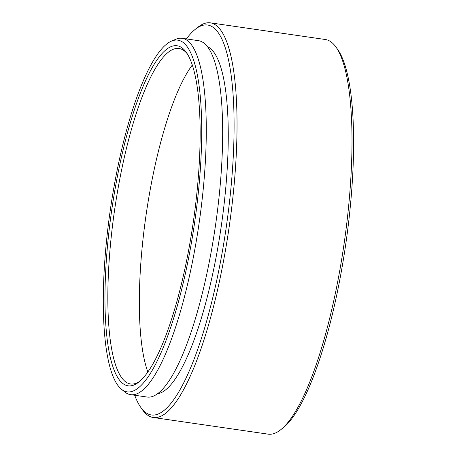 <?xml version="1.0" encoding="UTF-8"?>
<svg xmlns="http://www.w3.org/2000/svg" width="457" height="457" viewBox="0 0 457 457"><rect width="100%" height="100%" fill="white"/><g stroke="black" fill="none" stroke-linecap="round" stroke-linejoin="round"><path stroke-width="0.69" d="M134.706 395.254A197.036 47.305 -81.8 0 0 140.596 407.107A197.036 47.305 -81.8 0 0 219.657 266.1A197.036 47.305 -81.8 0 0 195.379 29.225A197.036 47.305 -81.8 0 0 186.365 38.919M195.379 29.225L197.818 27.283A199.383 47.865 98.2 0 1 210.42 22.85A199.383 47.865 98.2 0 1 222.388 266.974A199.383 47.865 98.2 0 1 153.209 417.487A199.383 47.865 98.2 0 1 142.384 409.661L140.596 407.107M187.484 256.257A171.821 41.25 98.2 0 1 138.728 382.149A171.821 41.25 98.2 0 1 117.558 175.585A171.821 41.25 98.2 0 1 186.502 52.624A171.821 41.25 98.2 0 1 187.484 256.257M187.387 53.966A169.473 40.684 -81.8 0 0 179.087 48.528A169.473 40.684 -81.8 0 0 120.288 176.465A169.473 40.684 -81.8 0 0 130.462 383.971A169.473 40.684 -81.8 0 0 139.962 381.115M336.175 47.339L337.969 49.893A197.036 47.305 98.2 0 1 339.094 283.414A197.036 47.305 98.2 0 1 283.186 427.775L280.747 429.717A199.383 47.865 -81.8 0 0 337.317 283.637A199.383 47.865 -81.8 0 0 336.175 47.339A199.383 47.865 -81.8 0 0 325.35 39.513L210.42 22.85M188.678 257.634A177.687 42.655 -81.8 0 0 171.723 41.004A177.687 42.655 -81.8 0 0 116.364 174.208A177.687 42.655 -81.8 0 0 121.259 389.096A177.687 42.655 -81.8 0 0 188.678 257.634M171.723 41.004L175.882 39.262A180.029 43.221 98.2 0 1 182.252 38.319A180.029 43.221 98.2 0 1 193.06 258.753A180.029 43.221 98.2 0 1 130.593 394.654A180.029 43.221 98.2 0 1 124.755 391.946L121.259 389.096M147.84 371.958A169.473 40.684 98.2 0 1 151.838 181.035A169.473 40.684 98.2 0 1 192.34 64.98M182.252 38.319L198.629 40.696A180.029 43.221 98.2 0 1 209.437 261.124A180.029 43.221 98.2 0 1 146.971 397.03L130.593 394.654M207.615 46.688A175.808 42.204 98.2 0 1 215.338 261.113A175.808 42.204 98.2 0 1 157.294 393.831M153.209 417.487L268.139 434.15A199.383 47.865 -81.8 0 0 280.747 429.717"/></g></svg>
